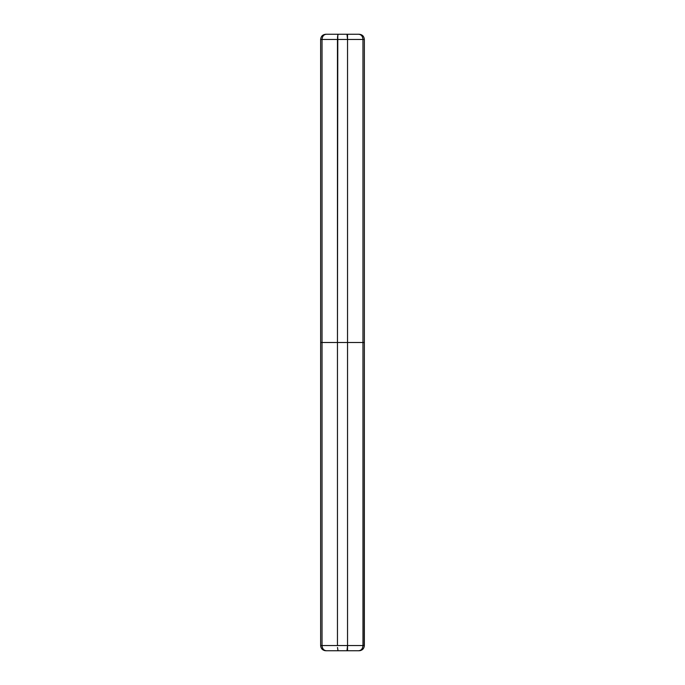<?xml version="1.0" encoding="UTF-8"?>
<svg xmlns="http://www.w3.org/2000/svg" width="685" height="685" viewBox="0 0 685 685"><rect width="100%" height="100%" fill="white"/><g stroke="black" fill="none" stroke-linecap="round" stroke-linejoin="round"><path stroke-width="1.03" d="M338.03 34.25L346.978 34.25L347.543 39.456L347.543 34.25L346.978 34.25L347.543 39.456L364.351 39.456C364.052 36.279 362.322 34.55 359.145 34.25L358.657 34.25C361.286 34.55 362.716 36.279 362.964 39.456L364.351 39.456L364.351 645.544C364.052 648.721 362.322 650.45 359.145 650.75L358.657 650.75C361.286 650.45 362.716 648.721 362.964 645.544L364.351 645.544L362.964 645.544C362.716 648.721 361.286 650.45 358.657 650.75L346.978 650.75L347.543 645.544L347.543 650.75L347.543 645.544L362.964 645.544L320.649 645.544C320.948 648.721 322.678 650.45 325.854 650.75L326.343 650.75C323.714 650.45 322.284 648.721 322.036 645.544C322.284 648.721 323.714 650.45 326.343 650.75L338.022 650.75L337.5 647.522M338.03 650.75L346.978 650.75L347.543 645.544L347.543 39.456L362.964 39.456C362.716 36.279 361.286 34.55 358.657 34.25L347.543 34.25L347.543 39.456L320.649 39.456C320.948 36.279 322.678 34.55 325.854 34.25L326.343 34.25C323.714 34.55 322.284 36.279 322.036 39.456C322.284 36.279 323.714 34.55 326.343 34.25L338.022 34.25L337.457 39.456L322.036 39.456L322.036 342.5L337.457 342.5L337.791 34.67M358.657 650.75L354.076 650.75M337.491 647.488L338.022 650.75L347.543 650.75M320.82 646.871L320.649 645.544L337.457 645.544L337.457 342.5L347.543 342.5L347.543 39.456L337.457 39.456L337.457 342.5L322.036 342.5L322.036 39.456L320.649 39.37C320.982 36.288 322.695 34.584 325.769 34.25L326.343 34.25M330.923 650.75L326.343 650.75M346.978 650.75L347.543 645.544L347.543 342.5L362.964 342.5L337.457 342.5L337.457 645.544L347.543 645.544L346.978 650.75M358.657 34.25L354.076 34.25M337.491 37.512L338.022 34.25L347.543 34.25M362.964 39.456L362.964 342.5L362.964 39.456M364.18 646.871L364.351 342.5L362.964 342.5L362.964 645.544L362.964 342.5L364.351 342.5L364.351 39.37M359.231 34.25L359.145 34.25C362.314 34.558 364.043 36.288 364.351 39.456M337.534 36.707L337.5 37.435M320.649 645.544L320.649 39.456L320.649 342.5L322.036 342.5L322.036 645.544L322.036 342.5L320.649 342.5L320.649 645.544C320.957 648.712 322.686 650.442 325.854 650.75L324.527 650.579M330.923 34.25L325.854 34.25C322.686 34.558 320.957 36.288 320.649 39.456M346.978 34.25L347.543 39.456L346.978 34.25M364.351 645.544C364.043 648.712 362.314 650.442 359.145 650.75L360.473 650.579M362.134 649.808L363.41 648.532M322.866 649.808L321.59 648.532"/></g></svg>
